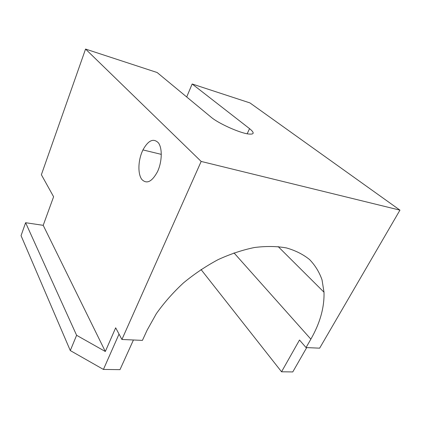 <?xml version="1.0" encoding="UTF-8"?>
<svg xmlns="http://www.w3.org/2000/svg" width="421" height="421" viewBox="0 0 421 421"><rect width="100%" height="100%" fill="white"/><g stroke="black" fill="none" stroke-linecap="round" stroke-linejoin="round"><path stroke-width="0.63" d="M211.184 117.238L157.138 72.517L85.563 49.068L201.164 161.438L399.95 210.147L249.958 102.919L192.155 83.984L249.553 128.647C254.942 133.057 254.295 134.804 247.611 133.878C238.286 132.404 217.994 123.132 211.184 117.238M201.164 161.438L121.916 339.479L142.424 340.384L147.108 330.185L156.344 313.666C164.058 302.767 173.105 292.511 183.482 282.896C194.439 273.861 206.016 266.088 218.199 259.589C230.498 253.958 242.585 249.932 254.468 247.511C266.004 246.048 276.644 246.185 286.385 247.916C295.458 250.5 303.215 254.405 309.645 259.625C315.25 265.483 319.381 272.245 322.044 279.907L324.007 292.221C324.444 307.419 320.06 323.07 310.861 339.163L306.046 347.572L319.639 348.167L399.95 210.147M186.698 96.977L192.155 83.984M85.563 49.068L41.374 174.726L53.604 196.754L43.205 225.324L25.613 222.714L21.05 235.665L70.291 350.572L103.429 369.433L119.032 334.09M201.022 269.508L281.549 371.785L299.494 340.026L306.046 347.572M306.709 347.599L292.769 371.932L281.549 371.785M25.613 222.714L76.606 335.295L70.291 350.572M43.205 225.324L105.318 351.493L76.606 335.295M121.916 339.479L115.675 327.812L105.318 351.493M141.935 152.191L142.945 149.918C148.318 140.256 153.491 137.914 158.454 142.898C162.49 148.334 162.101 161.911 157.522 171.642C151.96 181.814 146.724 184.409 141.814 179.43C137.877 174.199 137.988 161.817 141.935 152.191M133.431 339.989L119.99 369.649L103.429 369.433M247.159 133.794L249.553 128.647M310.861 339.163L233.987 252.879M324.007 292.221L278.149 246.569M142.945 149.918L161.317 154.37"/></g></svg>
